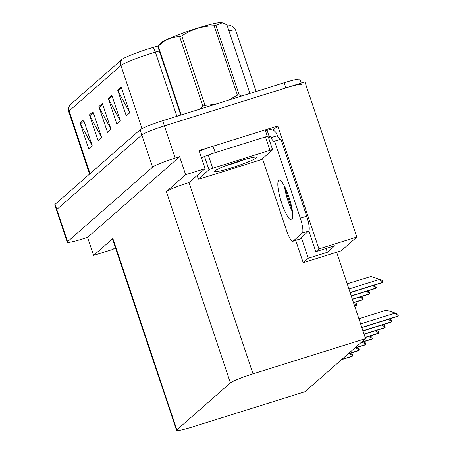 <?xml version="1.0" encoding="UTF-8"?>
<svg xmlns="http://www.w3.org/2000/svg" width="453" height="453" viewBox="0 0 453 453"><rect width="100%" height="100%" fill="white"/><g stroke="black" fill="none" stroke-linecap="round" stroke-linejoin="round"><path stroke-width="0.68" d="M284.597 187.174A21.812 4.592 -107.4 0 0 285.883 191.302L292.315 210.526M265.186 129.915L277.797 125.962L272.989 130.181M277.797 125.962L318.935 248.907L356.834 237.049L341.098 250.843L336.647 252.236L365.548 338.623L252.995 373.844L188.986 182.542L205.107 168.624L199.077 150.6L210.804 146.931M252.995 373.844A20.447 1.852 161.5 0 0 230.396 382.904L176.874 429.835L112.865 238.527L93.601 255.413L113.063 249.326L115.322 247.338M112.865 238.527A20.447 1.852 161.5 0 0 112.548 239.048L176.557 430.35A20.447 1.852 161.5 0 0 192.423 426.953L304.977 391.726L365.548 338.623M188.986 182.542A20.447 1.852 161.5 0 0 166.387 191.602L185.645 174.716L179.614 156.693L87.571 237.389L83.12 238.782A20.447 1.852 -18.5 0 1 67.254 242.185A20.447 1.852 -18.5 0 1 67.571 241.664L152.565 167.14A20.447 1.852 -18.5 0 1 175.164 158.086L179.614 156.693M205.107 168.624L185.645 174.716M356.834 237.049L304.926 81.919L164.394 125.9L285.849 87.888A20.447 1.852 -18.5 0 1 301.721 84.49M67.254 242.185L54.762 204.847A20.447 1.852 -18.5 0 1 55.079 204.331L140.073 129.807L141.795 134.96A20.447 1.852 -18.5 0 1 164.394 125.9A20.447 1.852 -18.5 0 0 141.795 134.96L56.801 209.479L141.795 134.96L152.565 167.14M56.483 209.999A20.447 1.852 -18.5 0 1 56.801 209.479A20.447 1.852 -18.5 0 0 56.483 209.999M93.601 255.413L87.571 237.389M176.874 429.835A20.447 1.852 161.5 0 0 176.557 430.35M336.647 252.236L303.199 262.706L295.724 240.373M301.347 237.508L308.283 258.25L303.199 262.706M318.935 248.907L315.798 251.658L308.844 230.871M308.283 258.25L327.36 252.276L334.875 245.69L315.798 251.658M326.075 248.442L327.36 252.276M69.938 104.988A6.818 6.636 48.8 0 0 69.116 110.934A27.265 2.469 161.5 0 0 68.697 111.625L68.414 108.375L69.649 105.294A24.536 2.225 -18.5 0 1 69.938 104.988L121.721 59.581A24.536 2.225 -18.5 0 1 148.844 48.714A24.536 2.225 -18.5 0 1 152.757 47.525L158.618 45.798M92.191 145.73L80.458 123.918A5.453 5.306 -131.2 0 1 80.079 123.052L88.697 148.799L92.219 145.707L83.601 119.96L80.079 123.052M101.591 137.491L89.853 115.685A5.453 5.306 -131.2 0 1 89.473 114.813L98.091 140.56L101.614 137.474L93.001 111.721L89.473 114.813M129.773 112.786L118.035 90.974A5.453 5.306 -131.2 0 1 117.661 90.102L126.274 115.849L129.796 112.763L121.183 87.016L117.661 90.102M120.379 121.019L108.641 99.207A5.453 5.306 -131.2 0 1 108.267 98.341L116.88 124.088L120.402 120.996L111.789 95.249L108.267 98.341M110.985 129.258L99.247 107.446A5.453 5.306 -131.2 0 1 98.867 106.574L107.486 132.321L111.008 129.235L102.395 103.488L98.867 106.574M227.344 26.059A24.536 2.225 -18.5 0 1 231.115 25.77L233.952 27.486L235.679 30.255A27.265 2.469 161.5 0 0 228.935 30.815M140.073 129.807A20.447 1.852 -18.5 0 1 162.672 120.753L284.127 82.74A20.447 1.852 -18.5 0 1 299.994 79.343L301.245 83.075M349.048 353.634L352.694 355.475A3.409 0.719 72.6 0 1 352.547 355.996L352.196 356.301A3.409 0.719 72.6 0 1 352.14 356.335A3.409 0.719 72.6 0 1 352.072 356.341M350.197 353.278L352.258 354.167L352.694 355.475M353.872 303.714L356.726 304.654A3.409 0.719 72.6 0 1 356.579 305.169L356.228 305.481A3.409 0.719 72.6 0 1 356.171 305.515A3.409 0.719 72.6 0 1 356.103 305.52M354.229 302.457L356.29 303.346L356.726 304.654M359.586 297.111L363.232 298.946A3.409 0.719 72.6 0 1 363.085 299.467L362.734 299.778A3.409 0.719 72.6 0 1 362.677 299.812A3.409 0.719 72.6 0 1 362.61 299.818M360.735 296.749L362.796 297.644L363.232 298.946M355.554 347.932L359.201 349.773A3.409 0.719 72.6 0 1 359.053 350.288L358.702 350.599A3.409 0.719 72.6 0 1 358.646 350.633A3.409 0.719 72.6 0 1 358.578 350.639M356.704 347.57L358.765 348.465L359.201 349.773M362.06 342.225L365.707 344.065A3.409 0.719 72.6 0 1 365.56 344.586L365.209 344.892A3.409 0.719 72.6 0 1 365.152 344.926A3.409 0.719 72.6 0 1 365.084 344.931M363.21 341.868L365.271 342.762L365.707 344.065M368.566 336.522L372.213 338.363A3.409 0.719 72.6 0 1 372.066 338.884L371.715 339.189A3.409 0.719 72.6 0 1 371.658 339.223A3.409 0.719 72.6 0 1 371.59 339.229M369.716 336.166L371.777 337.055L372.213 338.363M375.073 330.82L378.719 332.661A3.409 0.719 72.6 0 1 378.572 333.176L378.221 333.487A3.409 0.719 72.6 0 1 378.159 333.521A3.409 0.719 72.6 0 1 378.091 333.527M376.222 330.458L378.283 331.353L378.719 332.661M291.874 219.665A20.787 4.377 -107.4 0 0 289.19 197.808A20.787 4.377 -107.4 0 0 279.099 180.192A20.787 4.377 -107.4 0 0 278.737 180.402A20.787 4.377 -107.4 0 0 281.421 202.259A20.787 4.377 -107.4 0 0 291.517 219.869A20.787 4.377 -107.4 0 0 291.874 219.665M293.131 241.126L299.49 239.133L308.652 231.104A13.63 2.871 72.6 0 0 306.692 216.172L280.934 139.19L274.575 141.177L300.333 218.165A13.63 2.871 72.6 0 1 302.293 233.097L293.131 241.126A13.63 2.871 72.6 0 1 292.893 241.262A13.63 2.871 72.6 0 1 286.477 230.311L262.497 158.652M274.575 141.177A13.63 2.871 72.6 0 1 274.337 141.313A13.63 2.871 72.6 0 1 270.973 137.672L270.543 136.387L268.669 138.029M292.508 211.896A20.787 4.377 72.6 0 1 284.461 186.177M299.49 239.133A13.63 2.871 72.6 0 1 299.252 239.269L292.893 241.262M265.407 130.577A13.63 1.234 -18.5 0 0 267.117 130.345L268.386 129.949A6.818 6.636 -131.2 0 1 276.902 134.399L277.332 135.685A13.63 2.871 -107.4 0 0 280.424 139.348M266.885 136.863A13.63 1.234 -18.5 0 1 267.332 136.33L265.181 129.892L213.035 146.211A13.63 1.234 161.5 0 0 199.343 151.41M201.5 157.842A13.63 1.234 -18.5 0 1 215.192 152.65L267.332 136.33M267.117 130.345L269.269 136.783A13.63 1.234 -18.5 0 1 268.301 136.948M270.543 136.387L269.269 136.783M277.332 135.685L270.973 137.672M239.292 161.075A22.225 2.016 -18.5 0 1 256.392 157.236A22.225 2.016 -18.5 0 1 231.63 167.791A22.225 2.016 -18.5 0 1 214.416 171.279A22.225 2.016 -18.5 0 1 239.292 161.075M200.973 178.539A3.409 0.311 -18.5 0 1 198.329 179.105A3.409 0.311 -18.5 0 1 198.38 179.014L208.952 169.75A3.409 0.311 -18.5 0 1 212.717 168.239L269.948 150.328A3.409 0.311 -18.5 0 1 272.593 149.762A3.409 0.311 -18.5 0 1 272.542 149.852L261.97 159.116A3.409 0.311 -18.5 0 1 258.204 160.628L200.973 178.539M267.23 137.01A3.409 0.311 -18.5 0 1 268.284 136.891L272.593 149.762M180.77 115.085L157.865 46.648L161.381 42.724A32.033 2.905 -18.5 0 1 161.636 42.474A32.033 2.905 -18.5 0 1 191.432 30.091A32.033 2.905 -18.5 0 1 221.375 22.65L222.276 22.826L215.911 25.328L239.156 94.79L241.591 96.053M157.865 46.648A36.806 3.335 -18.5 0 1 158.057 46.466A36.806 3.335 -18.5 0 1 158.284 46.28L181.257 114.937M249.892 93.454L226.925 24.802L222.276 22.831M243.216 159.886A12.984 1.178 -18.5 0 1 226.528 165.47M228.601 100.119L237.417 95.221A36.806 3.335 -18.5 0 1 239.156 94.79M199.513 109.224L202.887 106.144A36.806 3.335 -18.5 0 1 205.045 105.351L215.152 104.326M237.417 95.221L214.173 25.753A36.806 3.335 -18.5 0 1 215.911 25.328M202.887 106.144L179.643 36.676A36.806 3.335 -18.5 0 1 181.8 35.883L205.045 105.351M179.643 36.676C171.511 36.75 164.388 39.949 158.284 46.28M214.173 25.753C202.366 26.008 191.574 29.383 181.8 35.883M366.092 291.404L369.739 293.244A3.409 0.719 72.6 0 1 369.591 293.765L369.24 294.071A3.409 0.719 72.6 0 1 369.184 294.105A3.409 0.719 72.6 0 1 369.116 294.11M367.241 291.047L369.303 291.942L369.739 293.244M372.593 285.701L376.245 287.542A3.409 0.719 72.6 0 1 376.098 288.063L375.747 288.368A3.409 0.719 72.6 0 1 375.684 288.402A3.409 0.719 72.6 0 1 375.616 288.408M373.748 285.345L375.809 286.234L376.245 287.542M347.225 283.855L370.854 276.46L378.719 278.974L378.935 279.62L382.751 281.84A3.409 0.719 72.6 0 1 382.604 282.355L382.253 282.666A3.409 0.719 72.6 0 1 382.19 282.7A3.409 0.719 72.6 0 1 382.122 282.706M378.719 278.974L382.315 280.532L382.751 281.84M381.573 325.118L385.226 326.953A3.409 0.719 72.6 0 1 385.078 327.474L384.727 327.779A3.409 0.719 72.6 0 1 384.665 327.813A3.409 0.719 72.6 0 1 384.597 327.819M382.728 324.756L384.79 325.65L385.226 326.953M388.079 319.41L391.732 321.251A3.409 0.719 72.6 0 1 391.585 321.772L391.233 322.077A3.409 0.719 72.6 0 1 391.171 322.111A3.409 0.719 72.6 0 1 391.103 322.117M389.229 319.054L391.296 319.943L391.732 321.251M358.901 318.753L386.341 310.169L394.206 312.683L394.421 313.329L398.238 315.548A3.409 0.719 72.6 0 1 398.091 316.064L397.74 316.375A3.409 0.719 72.6 0 1 397.677 316.409A3.409 0.719 72.6 0 1 397.609 316.415M394.206 312.683L397.802 314.24L398.238 315.548M286.709 191.047L285.883 191.302M175.164 158.086L162.672 120.753M67.571 241.664L55.079 204.331M230.396 382.904L166.387 191.602M159.314 50.974L155.379 52.129A27.265 2.469 161.5 0 0 151.036 53.448A27.265 2.469 161.5 0 0 120.906 65.526A6.818 6.636 -131.2 0 1 121.721 59.581M152.757 47.525A6.818 2.565 -106.4 0 1 155.379 52.129L176.857 116.313M142.01 128.607L120.906 65.526L69.116 110.934L90.096 173.629M284.127 82.74L285.849 87.888M99.247 107.446L102.701 104.417M108.641 99.207L112.095 96.178M118.035 90.974L121.495 87.944M89.853 115.685L93.307 112.65M80.458 123.918L83.913 120.889M341.602 359.62L352.196 356.301M341.953 359.308L352.547 355.996M354.631 305.979L356.228 305.481M354.569 305.803L356.579 305.169M353.516 302.661L362.734 299.778M353.459 302.479L363.085 299.467M348.108 353.912L358.702 350.599M348.459 353.606L359.053 350.288M354.614 348.21L365.209 344.892M354.965 347.898L365.56 344.586M361.12 342.508L371.715 339.189M361.471 342.196L372.066 338.884M378.159 333.521L365.203 337.576L378.221 333.487M365.135 337.383L378.572 333.176M215.192 152.65L213.035 146.211M308.652 231.104L302.293 233.097M306.692 216.172L300.333 218.165M198.38 179.014L197.219 175.538M269.948 150.328L265.639 137.457M212.717 168.239L208.408 155.368M208.952 169.75L204.643 156.874M369.184 294.105L352.411 299.354L369.24 294.071M352.349 299.161L369.591 293.765M351.296 296.019L375.747 288.368M351.234 295.843L376.098 288.063M350.186 292.7L382.253 282.666M350.124 292.519L382.604 282.355M348.946 289.003L378.935 279.62M364.082 334.24L384.727 327.779M364.025 334.065L385.078 327.474M362.972 330.922L391.233 322.077M362.915 330.741L391.585 321.772M397.677 316.409L361.868 327.615L397.74 316.375M361.8 327.423L398.091 316.064M360.628 323.901L394.421 313.329M68.697 111.625L89.592 174.071M235.679 30.255L256.171 91.489M341.573 359.642L352.14 356.335M354.631 305.996L356.171 305.515M353.521 302.678L362.677 299.812M348.08 353.94L358.646 350.633M354.586 348.232L365.152 344.926M361.092 342.53L371.658 339.223M198.329 179.105L197.157 175.594M351.302 296.036L375.684 288.402M350.192 292.712L382.19 282.7M364.087 334.257L384.665 327.813M362.978 330.933L391.171 322.111"/></g></svg>
